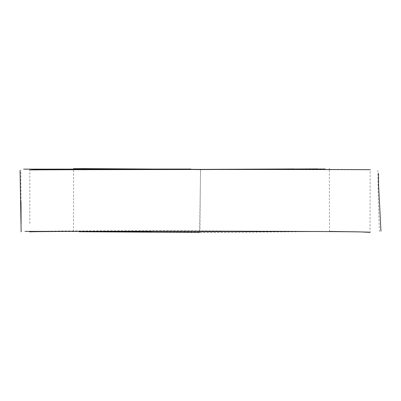 <?xml version="1.0" encoding="UTF-8"?>
<svg xmlns="http://www.w3.org/2000/svg" width="401" height="401" viewBox="0 0 401 401"><rect width="100%" height="100%" fill="white"/><g stroke="black" fill="none" stroke-linecap="round" stroke-linejoin="round"><path stroke-width="0.3" stroke-dasharray="2 1.5" d="M151.563 231.999L199.919 231.973C367.797 231.202 367.692 231.362 199.598 232.445L200.575 169.568C32.095 168.305 32.07 168.245 200.495 169.387L199.919 231.973L325.747 231.512M200.495 169.387C367.09 168.6 367.121 168.661 200.575 169.568M29.774 231.918L37.985 231.372L62.295 230.981L143.879 230.64L329.517 231.412M29.789 223.442L29.844 169.949M73.639 169.267L370.153 169.808L370.028 232.385M329.507 231.668L329.326 169.302M73.498 231.693L73.639 169.523M379.421 231.653L378.429 205.117L377.812 170.32M20.997 202.074L20.822 170.064"/><path stroke-width="0.6" d="M200.495 169.387C367.09 168.6 367.121 168.661 200.575 169.568C32.095 168.305 32.07 168.245 200.495 169.387M199.598 232.445L79.127 231.743L151.563 231.999M329.517 231.412L359.918 231.873L370.028 232.385C380.419 230.846 21.253 230.991 29.774 231.918M370.153 169.808C380.8 169.112 19.789 169.623 29.844 169.949L41.308 169.422L73.639 169.267M329.326 169.302L329.321 168.796M73.639 169.523L73.634 168.555M222.004 231.297L24.987 231.382M20.05 170.365L21.133 231.843M380.95 231.192L378.589 185.077L378.519 173.262M21.083 223.452L20.997 202.074M190.856 169.052L23.614 169.147"/></g></svg>
